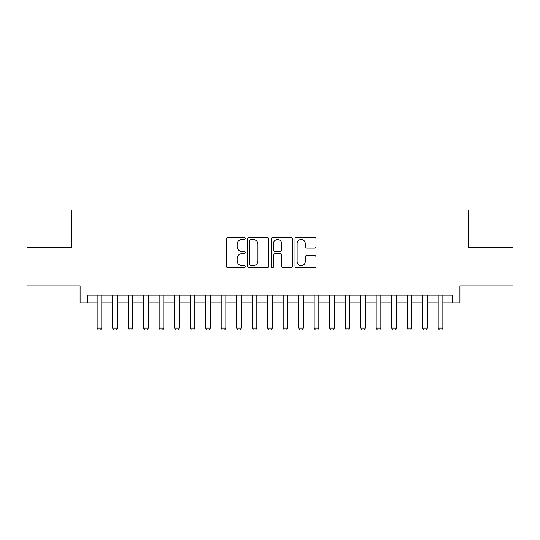 <?xml version="1.0" encoding="UTF-8"?>
<svg xmlns="http://www.w3.org/2000/svg" width="540" height="540" viewBox="0 0 540 540"><rect width="100%" height="100%" fill="white"/><g stroke="black" fill="none" stroke-linecap="round" stroke-linejoin="round"><path stroke-width="0.81" d="M245.194 238.41A1.067 1.067 0 0 0 244.134 237.344L227.961 237.344A1.519 1.519 0 0 0 226.442 238.862L226.442 266.254A1.519 1.519 0 0 0 227.961 267.779L244.134 267.779A1.067 1.067 0 0 0 245.194 266.713A1.067 1.067 0 0 0 244.134 265.646L242.042 265.646A4.867 4.867 0 0 1 237.168 260.779L237.168 258.491A4.867 4.867 0 0 1 242.042 253.625L244.134 253.625A1.067 1.067 0 0 0 245.194 252.558A1.067 1.067 0 0 0 244.134 251.492L242.042 251.492A4.867 4.867 0 0 1 237.168 246.625L237.168 244.343A4.867 4.867 0 0 1 242.042 239.476L244.134 239.476A1.067 1.067 0 0 0 245.194 238.41M314.469 248.069A1.519 1.519 0 0 0 315.995 246.55L315.995 238.862A1.519 1.519 0 0 0 314.469 237.344L296.514 237.344A1.519 1.519 0 0 0 294.995 238.862L294.995 266.254A1.519 1.519 0 0 0 296.514 267.779L314.469 267.779A1.519 1.519 0 0 0 315.995 266.254L315.995 256.973A1.519 1.519 0 0 0 314.469 255.454L306.788 255.454A1.519 1.519 0 0 0 305.262 256.973L305.262 261.576A4.07 4.07 0 0 1 301.192 265.646A4.07 4.07 0 0 1 297.122 261.576L297.122 243.547A4.07 4.07 0 0 1 301.192 239.476A4.07 4.07 0 0 1 305.262 243.547L305.262 246.55A1.519 1.519 0 0 0 306.788 248.069L314.469 248.069M87.844 302.94L87.844 295.191L452.156 295.191L452.156 302.94L459.905 302.94L459.905 285.89L513 285.89L513 247.131L468.43 247.131L468.43 209.925L71.57 209.925L71.57 247.131L27 247.131L27 285.89L80.096 285.89L80.096 302.94L97.146 302.94M268.67 238.862A1.519 1.519 0 0 0 267.145 237.344L249.19 237.344A1.519 1.519 0 0 0 247.671 238.862L247.671 266.254A1.519 1.519 0 0 0 249.19 267.779L267.145 267.779A1.519 1.519 0 0 0 268.67 266.254L268.67 238.862M272.855 237.344L290.81 237.344A1.519 1.519 0 0 1 292.329 238.862L292.329 266.254A1.519 1.519 0 0 1 290.81 267.779L283.122 267.779A1.519 1.519 0 0 1 281.603 266.254L281.603 255.15A1.519 1.519 0 0 0 280.078 253.625L274.982 253.625A1.519 1.519 0 0 0 273.463 255.15L273.463 266.713A1.067 1.067 0 0 1 272.396 267.779A1.067 1.067 0 0 1 271.33 266.713L271.33 238.862A1.519 1.519 0 0 1 272.855 237.344M101.797 302.94L112.651 302.94M117.302 302.94L128.156 302.94M132.806 302.94L143.654 302.94M148.304 302.94L159.158 302.94M163.809 302.94L174.663 302.94M179.314 302.94L190.161 302.94M194.812 302.94L205.666 302.94M210.316 302.94L221.171 302.94M225.821 302.94L236.669 302.94M241.319 302.94L252.173 302.94M256.824 302.94L267.678 302.94M272.322 302.94L283.176 302.94M287.827 302.94L298.681 302.94M303.332 302.94L314.179 302.94M318.829 302.94L329.684 302.94M334.334 302.94L345.188 302.94M349.839 302.94L360.686 302.94M365.337 302.94L376.191 302.94M380.842 302.94L391.696 302.94M396.346 302.94L407.194 302.94M411.845 302.94L422.699 302.94M427.349 302.94L438.203 302.94M442.854 302.94L452.156 302.94M250.864 239.476A1.067 1.067 0 0 0 249.797 240.536L249.797 264.58A1.067 1.067 0 0 0 250.864 265.646L253.071 265.646A4.867 4.867 0 0 0 257.938 260.779L257.938 244.343A4.867 4.867 0 0 0 253.071 239.476L250.864 239.476M281.603 243.621A4.07 4.07 0 0 0 277.533 239.551A4.07 4.07 0 0 0 273.463 243.621L273.463 249.973A1.519 1.519 0 0 0 274.982 251.492L280.078 251.492A1.519 1.519 0 0 0 281.603 249.973L281.603 243.621M101.797 295.191L101.797 328.057L100.636 330.075L98.314 330.075L97.146 328.057L97.146 295.191M97.146 328.057L101.797 328.057M117.302 295.191L117.302 328.057L116.141 330.075L113.812 330.075L112.651 328.057L112.651 295.191M112.651 328.057L117.302 328.057M132.806 295.191L132.806 328.057L131.639 330.075L129.317 330.075L128.156 328.057L128.156 295.191M128.156 328.057L132.806 328.057M148.304 295.191L148.304 328.057L147.143 330.075L144.821 330.075L143.654 328.057L143.654 295.191M143.654 328.057L148.304 328.057M163.809 295.191L163.809 328.057L162.648 330.075L160.319 330.075L159.158 328.057L159.158 295.191M159.158 328.057L163.809 328.057M179.314 295.191L179.314 328.057L178.146 330.075L175.824 330.075L174.663 328.057L174.663 295.191M174.663 328.057L179.314 328.057M194.812 295.191L194.812 328.057L193.651 330.075L191.322 330.075L190.161 328.057L190.161 295.191M190.161 328.057L194.812 328.057M210.316 295.191L210.316 328.057L209.156 330.075L206.827 330.075L205.666 328.057L205.666 295.191M205.666 328.057L210.316 328.057M225.821 295.191L225.821 328.057L224.654 330.075L222.332 330.075L221.171 328.057L221.171 295.191M221.171 328.057L225.821 328.057M241.319 295.191L241.319 328.057L240.158 330.075L237.829 330.075L236.669 328.057L236.669 295.191M236.669 328.057L241.319 328.057M256.824 295.191L256.824 328.057L255.663 330.075L253.334 330.075L252.173 328.057L252.173 295.191M252.173 328.057L256.824 328.057M272.322 295.191L272.322 328.057L271.161 330.075L268.839 330.075L267.678 328.057L267.678 295.191M267.678 328.057L272.322 328.057M287.827 295.191L287.827 328.057L286.666 330.075L284.337 330.075L283.176 328.057L283.176 295.191M283.176 328.057L287.827 328.057M303.332 295.191L303.332 328.057L302.171 330.075L299.842 330.075L298.681 328.057L298.681 295.191M298.681 328.057L303.332 328.057M318.829 295.191L318.829 328.057L317.669 330.075L315.347 330.075L314.179 328.057L314.179 295.191M314.179 328.057L318.829 328.057M334.334 295.191L334.334 328.057L333.173 330.075L330.845 330.075L329.684 328.057L329.684 295.191M329.684 328.057L334.334 328.057M349.839 295.191L349.839 328.057L348.678 330.075L346.349 330.075L345.188 328.057L345.188 295.191M345.188 328.057L349.839 328.057M365.337 295.191L365.337 328.057L364.176 330.075L361.854 330.075L360.686 328.057L360.686 295.191M360.686 328.057L365.337 328.057M380.842 295.191L380.842 328.057L379.681 330.075L377.352 330.075L376.191 328.057L376.191 295.191M376.191 328.057L380.842 328.057M396.346 295.191L396.346 328.057L395.179 330.075L392.857 330.075L391.696 328.057L391.696 295.191M391.696 328.057L396.346 328.057M411.845 295.191L411.845 328.057L410.683 330.075L408.362 330.075L407.194 328.057L407.194 295.191M407.194 328.057L411.845 328.057M427.349 295.191L427.349 328.057L426.188 330.075L423.86 330.075L422.699 328.057L422.699 295.191M422.699 328.057L427.349 328.057M442.854 295.191L442.854 328.057L441.686 330.075L439.364 330.075L438.203 328.057L438.203 295.191M438.203 328.057L442.854 328.057"/></g></svg>
